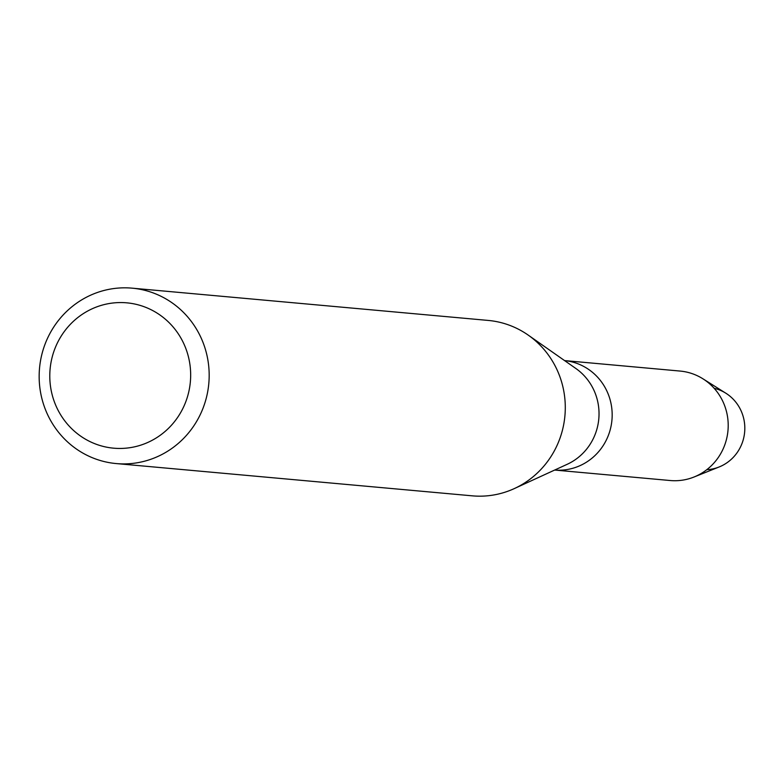 <?xml version="1.0" encoding="UTF-8"?>
<svg xmlns="http://www.w3.org/2000/svg" width="784" height="784" viewBox="0 0 784 784"><rect width="100%" height="100%" fill="white"/><g stroke="black" fill="none" stroke-linecap="round" stroke-linejoin="round"><path stroke-width="1.18" d="M714.155 388.286A41.268 39.827 95.2 0 1 744.8 429.573A41.268 39.827 95.2 0 1 706.776 469.694M132.114 288.159L488.226 320.431A88.073 84.986 95.2 0 1 528.23 335.121L575.907 368.529A54.958 53.028 95.2 0 1 599.005 415.52A54.958 53.028 95.2 0 1 567.224 464.285L514.324 488.579A88.073 84.986 95.2 0 1 472.331 495.841L116.218 463.569A88.073 84.986 95.2 0 1 39.2 373.566A88.073 84.986 95.2 0 1 132.114 288.159A88.073 84.986 95.2 0 1 209.132 378.162A88.073 84.986 95.2 0 1 116.218 463.569M612.147 416.716A54.958 53.028 95.2 0 1 554.67 470.057A54.958 53.028 95.2 0 0 612.147 416.716A54.958 53.028 95.2 0 0 564.588 360.601A54.958 53.028 95.2 0 1 612.147 416.716M528.23 335.121A88.073 84.986 95.2 0 1 565.244 410.434A88.073 84.986 95.2 0 1 514.324 488.579M190.63 377.418A72.971 70.413 95.2 0 1 117.933 448.428A72.971 70.413 95.2 0 1 49.823 373.605A72.971 70.413 95.2 0 1 122.52 302.585A72.971 70.413 95.2 0 1 190.63 377.418M564.588 360.591L680.12 371.067A54.958 53.028 95.2 0 1 702.905 378.79L725.817 393.196A41.268 39.827 95.2 0 1 744.8 429.573A41.268 39.827 95.2 0 1 719.134 466.97L693.997 477.025A54.958 53.028 95.2 0 1 670.202 480.523L554.67 470.057M702.905 378.79A54.958 53.028 95.2 0 1 728.179 427.231A54.958 53.028 95.2 0 1 693.997 477.025"/></g></svg>

